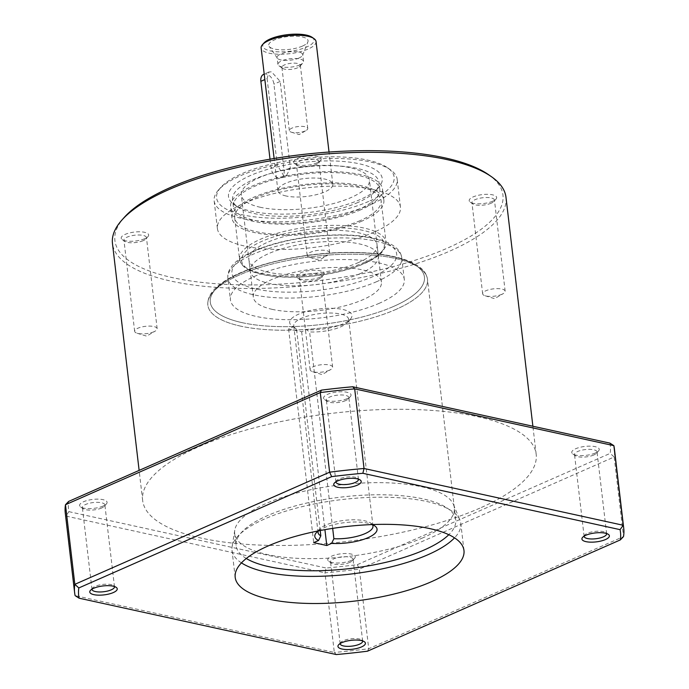 <?xml version="1.0" encoding="UTF-8"?>
<svg xmlns="http://www.w3.org/2000/svg" width="689" height="689" viewBox="0 0 689 689"><rect width="100%" height="100%" fill="white"/><g stroke="black" fill="none" stroke-linecap="round" stroke-linejoin="round"><path stroke-width="0.52" stroke-dasharray="3.44 2.58" d="M367.495 651.191L368.727 648.728A276.435 90.001 -6.7 0 1 334.32 652.44L336.301 654.55M65.274 513.107A276.435 90.001 -6.7 0 0 65.774 516.035L75.127 595.64L334.32 652.44L324.967 572.826A276.435 90.001 -6.7 0 0 359.374 569.123L368.727 648.728L623.519 536.585L614.166 456.979A276.435 90.001 -6.7 0 0 614.373 448.599M609.911 443.122A272.749 88.795 -6.7 0 1 610.178 453.379L614.166 456.979L359.374 569.123L357.333 564.661A272.749 88.795 -6.7 0 1 326.138 568.02L324.967 572.826L65.774 516.035L68.926 511.66A272.749 88.795 -6.7 0 1 68.659 501.411M479.837 508.163A198.113 64.499 -6.7 0 1 268.34 545.361A198.113 64.499 -6.7 0 1 142.657 500.507A198.113 64.499 -6.7 0 1 331.891 413.331A198.113 64.499 -6.7 0 1 536.18 454.275A198.113 64.499 -6.7 0 1 479.837 508.163M595.287 453.035A13.823 4.496 -6.7 0 1 572.783 453.948A13.823 4.496 -6.7 0 1 584.97 446.42A13.823 4.496 -6.7 0 1 598.56 450.916A13.823 4.496 -6.7 0 1 595.287 453.035M351.321 560.415A13.823 4.496 -6.7 0 1 328.817 561.328A13.823 4.496 -6.7 0 1 340.995 553.801A13.823 4.496 -6.7 0 1 354.594 558.297A13.823 4.496 -6.7 0 1 351.321 560.415M347.11 398.655A13.823 4.496 -6.7 0 1 324.605 399.568A13.823 4.496 -6.7 0 1 336.783 392.041A13.823 4.496 -6.7 0 1 350.382 396.537A13.823 4.496 -6.7 0 1 347.11 398.655M103.143 506.036A13.823 4.496 -6.7 0 1 80.639 506.94A13.823 4.496 -6.7 0 1 92.817 499.422A13.823 4.496 -6.7 0 1 106.416 503.917A13.823 4.496 -6.7 0 1 103.143 506.036M357.333 564.661L610.178 453.379M68.926 511.66L326.138 568.02M505.984 197.287A198.113 64.499 -6.7 0 1 449.641 251.166A198.113 64.499 -6.7 0 1 238.153 288.372A198.113 64.499 -6.7 0 1 112.471 243.51M488.518 174.653A195.349 63.595 -6.7 0 1 447.376 248.143A195.349 63.595 -6.7 0 1 208.259 283.076A195.349 63.595 -6.7 0 1 124.218 217.448M374.23 232.115A92.145 29.997 -6.7 0 1 275.867 249.418A92.145 29.997 -6.7 0 1 217.405 228.55A92.145 29.997 -6.7 0 1 305.425 188.011A92.145 29.997 -6.7 0 1 400.438 207.053A92.145 29.997 -6.7 0 1 374.23 232.115M317.233 162.759A13.823 4.496 -6.7 0 1 294.728 163.663A13.823 4.496 -6.7 0 1 306.906 156.145A13.823 4.496 -6.7 0 1 320.506 160.64A13.823 4.496 -6.7 0 1 317.233 162.759M320.204 277.142A13.823 4.496 -6.7 0 1 297.708 278.046A13.823 4.496 -6.7 0 1 309.886 270.527A13.823 4.496 -6.7 0 1 323.477 275.014A13.823 4.496 -6.7 0 1 320.204 277.142M492.721 201.214A13.823 4.496 -6.7 0 1 470.217 202.118A13.823 4.496 -6.7 0 1 482.395 194.599A13.823 4.496 -6.7 0 1 495.994 199.087A13.823 4.496 -6.7 0 1 492.721 201.214M144.716 238.687A13.823 4.496 -6.7 0 1 122.22 239.591A13.823 4.496 -6.7 0 1 134.398 232.072A13.823 4.496 -6.7 0 1 147.989 236.568A13.823 4.496 -6.7 0 1 144.716 238.687M370.983 204.426A92.145 29.997 -6.7 0 1 272.611 221.729A92.145 29.997 -6.7 0 1 214.158 200.861A92.145 29.997 -6.7 0 1 218.542 189.949A92.145 29.997 -6.7 0 1 302.17 160.322A92.145 29.997 -6.7 0 1 390.387 169.761A92.145 29.997 -6.7 0 1 397.183 179.364A92.145 29.997 -6.7 0 1 370.983 204.426M368.718 201.395A89.381 29.102 -6.7 0 1 259.305 217.38A89.381 29.102 -6.7 0 1 220.85 187.356A89.381 29.102 -6.7 0 1 301.971 158.616A89.381 29.102 -6.7 0 1 387.537 167.772A89.381 29.102 -6.7 0 1 368.718 201.395M360.226 199.534A77.401 25.2 -6.7 0 1 234.208 204.616A77.401 25.2 -6.7 0 1 302.428 162.492A77.401 25.2 -6.7 0 1 378.554 187.658A77.401 25.2 -6.7 0 1 360.226 199.534M91.981 589.173A11.325 3.686 -6.7 0 1 92.524 588.061A11.325 3.686 -6.7 0 1 102.807 584.418A11.325 3.686 -6.7 0 1 113.651 585.581A11.325 3.686 -6.7 0 1 114.434 586.528M101.653 507.991A11.325 3.686 -6.7 0 1 83.205 508.732A11.325 3.686 -6.7 0 1 82.37 507.552A11.325 3.686 -6.7 0 1 93.187 502.565A11.325 3.686 -6.7 0 1 104.874 504.908A11.325 3.686 -6.7 0 1 104.332 506.251A11.325 3.686 -6.7 0 1 101.653 507.991M335.948 481.792A11.325 3.686 -6.7 0 1 336.49 480.681A11.325 3.686 -6.7 0 1 346.774 477.038A11.325 3.686 -6.7 0 1 357.617 478.2A11.325 3.686 -6.7 0 1 358.401 479.148M345.62 400.61A11.325 3.686 -6.7 0 1 327.172 401.351A11.325 3.686 -6.7 0 1 326.336 400.171A11.325 3.686 -6.7 0 1 337.154 395.193A11.325 3.686 -6.7 0 1 348.841 397.527A11.325 3.686 -6.7 0 1 348.298 398.871A11.325 3.686 -6.7 0 1 345.62 400.61M340.159 643.552A11.325 3.686 -6.7 0 1 340.702 642.441A11.325 3.686 -6.7 0 1 350.985 638.798A11.325 3.686 -6.7 0 1 361.828 639.96A11.325 3.686 -6.7 0 1 362.612 640.908M349.831 562.37A11.325 3.686 -6.7 0 1 331.383 563.111A11.325 3.686 -6.7 0 1 330.548 561.931A11.325 3.686 -6.7 0 1 341.365 556.945A11.325 3.686 -6.7 0 1 353.052 559.287A11.325 3.686 -6.7 0 1 352.51 560.631A11.325 3.686 -6.7 0 1 349.831 562.37M584.126 536.171A11.325 3.686 -6.7 0 1 584.668 535.06A11.325 3.686 -6.7 0 1 594.951 531.417A11.325 3.686 -6.7 0 1 605.795 532.58A11.325 3.686 -6.7 0 1 606.587 533.536M593.797 454.99A11.325 3.686 -6.7 0 1 575.349 455.739A11.325 3.686 -6.7 0 1 574.514 454.551A11.325 3.686 -6.7 0 1 585.331 449.572A11.325 3.686 -6.7 0 1 597.019 451.915A11.325 3.686 -6.7 0 1 596.476 453.25A11.325 3.686 -6.7 0 1 593.797 454.99M153.931 331.753A11.325 3.686 -6.7 0 1 137.128 333.235A11.325 3.686 -6.7 0 1 134.648 331.314A11.325 3.686 -6.7 0 1 145.474 326.328A11.325 3.686 -6.7 0 1 157.152 328.67A11.325 3.686 -6.7 0 1 155.189 331.116A11.325 3.686 -6.7 0 1 153.931 331.753M143.226 240.642A11.325 3.686 -6.7 0 1 124.778 241.383A11.325 3.686 -6.7 0 1 123.942 240.203A11.325 3.686 -6.7 0 1 134.768 235.216A11.325 3.686 -6.7 0 1 146.447 237.559A11.325 3.686 -6.7 0 1 145.913 238.902A11.325 3.686 -6.7 0 1 143.226 240.642M501.928 294.281A11.325 3.686 -6.7 0 1 485.125 295.762A11.325 3.686 -6.7 0 1 482.653 293.841A11.325 3.686 -6.7 0 1 493.47 288.855A11.325 3.686 -6.7 0 1 505.149 291.197A11.325 3.686 -6.7 0 1 503.185 293.643A11.325 3.686 -6.7 0 1 501.928 294.281M491.231 203.169A11.325 3.686 -6.7 0 1 472.783 203.91A11.325 3.686 -6.7 0 1 471.948 202.73A11.325 3.686 -6.7 0 1 482.765 197.743A11.325 3.686 -6.7 0 1 494.452 200.086A11.325 3.686 -6.7 0 1 493.91 201.429A11.325 3.686 -6.7 0 1 491.231 203.169M329.42 370.208A11.325 3.686 -6.7 0 1 312.617 371.69A11.325 3.686 -6.7 0 1 310.136 369.769A11.325 3.686 -6.7 0 1 320.962 364.782A11.325 3.686 -6.7 0 1 332.641 367.125A11.325 3.686 -6.7 0 1 330.677 369.571A11.325 3.686 -6.7 0 1 329.42 370.208M318.714 279.097A11.325 3.686 -6.7 0 1 300.275 279.837A11.325 3.686 -6.7 0 1 299.431 278.657A11.325 3.686 -6.7 0 1 310.257 273.671A11.325 3.686 -6.7 0 1 321.935 276.013A11.325 3.686 -6.7 0 1 321.401 277.357A11.325 3.686 -6.7 0 1 318.714 279.097M326.44 255.826A11.325 3.686 -6.7 0 1 309.637 257.307A11.325 3.686 -6.7 0 1 307.156 255.386A11.325 3.686 -6.7 0 1 317.982 250.4A11.325 3.686 -6.7 0 1 329.661 252.742A11.325 3.686 -6.7 0 1 327.697 255.188A11.325 3.686 -6.7 0 1 326.44 255.826M315.743 164.714A11.325 3.686 -6.7 0 1 297.295 165.455A11.325 3.686 -6.7 0 1 296.459 164.275A11.325 3.686 -6.7 0 1 307.277 159.288A11.325 3.686 -6.7 0 1 318.964 161.631A11.325 3.686 -6.7 0 1 318.421 162.974A11.325 3.686 -6.7 0 1 315.743 164.714M241.443 562.879A115.184 37.499 -6.7 0 1 232.004 550.244A115.184 37.499 -6.7 0 1 232.09 546.747A115.184 37.499 -6.7 0 1 342.02 499.559A115.184 37.499 -6.7 0 1 459.899 519.988A115.184 37.499 -6.7 0 1 460.795 523.364A115.184 37.499 -6.7 0 1 454.533 537.842M422.874 537.825A110.576 36 -6.7 0 1 304.831 558.598A110.576 36 -6.7 0 1 234.682 533.553A110.576 36 -6.7 0 1 234.76 530.203A110.576 36 -6.7 0 1 340.297 484.901A110.576 36 -6.7 0 1 453.465 504.512A110.576 36 -6.7 0 1 454.318 507.759A110.576 36 -6.7 0 1 422.874 537.825M379.406 303.22A87.537 28.499 -6.7 0 1 285.952 319.653A87.537 28.499 -6.7 0 1 230.419 299.836A87.537 28.499 -6.7 0 1 314.038 261.32A87.537 28.499 -6.7 0 1 404.297 279.407A87.537 28.499 -6.7 0 1 379.406 303.22M360.028 273.679A64.499 20.997 -6.7 0 1 291.171 285.797A64.499 20.997 -6.7 0 1 250.253 271.19A64.499 20.997 -6.7 0 1 311.859 242.804A64.499 20.997 -6.7 0 1 378.373 256.136A64.499 20.997 -6.7 0 1 360.028 273.679M358.702 262.431A64.499 20.997 -6.7 0 1 289.845 274.549A64.499 20.997 -6.7 0 1 248.927 259.942A64.499 20.997 -6.7 0 1 310.541 231.556A64.499 20.997 -6.7 0 1 377.047 244.888A64.499 20.997 -6.7 0 1 358.702 262.431M360.158 220.601A73.714 24.003 -6.7 0 1 281.457 234.441A73.714 24.003 -6.7 0 1 234.691 217.75A73.714 24.003 -6.7 0 1 305.106 185.315A73.714 24.003 -6.7 0 1 381.12 200.551A73.714 24.003 -6.7 0 1 360.158 220.601M362.113 221.031A76.479 24.899 -6.7 0 1 280.466 235.388A76.479 24.899 -6.7 0 1 231.952 218.077A76.479 24.899 -6.7 0 1 305.003 184.419A76.479 24.899 -6.7 0 1 383.868 200.223A76.479 24.899 -6.7 0 1 362.113 221.031M360.795 209.775A76.479 24.899 -6.7 0 1 279.148 224.14A76.479 24.899 -6.7 0 1 230.626 206.821A76.479 24.899 -6.7 0 1 303.677 173.172A76.479 24.899 -6.7 0 1 382.541 188.975A76.479 24.899 -6.7 0 1 360.795 209.775M358.831 209.353A73.714 24.003 -6.7 0 1 280.139 223.193A73.714 24.003 -6.7 0 1 233.373 206.502A73.714 24.003 -6.7 0 1 303.789 174.067A73.714 24.003 -6.7 0 1 379.794 189.303A73.714 24.003 -6.7 0 1 358.831 209.353M358.022 202.428A73.714 24.003 -6.7 0 1 237.998 207.26A73.714 24.003 -6.7 0 1 232.563 199.577A73.714 24.003 -6.7 0 1 302.971 167.143A73.714 24.003 -6.7 0 1 378.984 182.378A73.714 24.003 -6.7 0 1 375.471 191.111A73.714 24.003 -6.7 0 1 358.022 202.428M293.419 326.793L296.528 329.066A27.646 9 -6.7 0 1 295.805 328.61A27.646 9 -6.7 0 1 293.764 325.725A27.646 9 -6.7 0 1 320.17 313.564A27.646 9 -6.7 0 1 348.677 319.283A27.646 9 -6.7 0 1 347.359 322.555A27.646 9 -6.7 0 1 309.594 331.926L306.484 329.652L301.67 331.779L288.605 328.911L293.419 326.793A31.332 10.197 -6.7 0 1 292.015 325.966A31.332 10.197 -6.7 0 1 319.627 308.913A31.332 10.197 -6.7 0 1 350.434 319.102A31.332 10.197 -6.7 0 1 306.484 329.652M318.301 530.935A27.646 9 -6.7 0 1 319.377 529.255A27.646 9 -6.7 0 1 344.466 520.367A27.646 9 -6.7 0 1 370.932 523.201A27.646 9 -6.7 0 1 372.37 524.579M332.675 528.377L309.594 331.926M320.196 530.539L296.528 329.066M318.344 530.9A31.332 10.197 -6.7 0 1 344.733 522.641A31.332 10.197 -6.7 0 1 372.318 524.562M246.274 558.495A110.576 36 -6.7 0 1 236.103 545.671A110.576 36 -6.7 0 1 341.727 497.019A110.576 36 -6.7 0 1 455.739 519.868A110.576 36 -6.7 0 1 448.815 534.707M272.422 309.404A64.499 20.997 -6.7 0 1 253.302 297.148A64.499 20.997 -6.7 0 1 314.907 268.77A64.499 20.997 -6.7 0 1 381.422 282.094A64.499 20.997 -6.7 0 1 343.268 306.235A64.499 20.997 -6.7 0 1 272.422 309.404M260.425 207.294A64.499 20.997 -6.7 0 1 241.305 195.039A64.499 20.997 -6.7 0 1 302.919 166.66A64.499 20.997 -6.7 0 1 369.425 179.993A64.499 20.997 -6.7 0 1 331.28 204.125A64.499 20.997 -6.7 0 1 260.425 207.294M286.107 195.995A27.646 9 -6.7 0 1 277.908 190.741A27.646 9 -6.7 0 1 304.314 178.58A27.646 9 -6.7 0 1 332.821 184.29A27.646 9 -6.7 0 1 316.466 194.634A27.646 9 -6.7 0 1 286.107 195.995M316.044 41.521A27.646 9 -6.7 0 1 299.698 51.864A27.646 9 -6.7 0 1 269.33 53.225A27.646 9 -6.7 0 1 261.14 47.972M267.108 78.563L277.271 165.093L283.713 175.661L286.615 175.333L290.336 167.952L280.165 81.423L271.518 71.828L269.037 71.966L267.108 78.563L264.852 79.554M312.108 37.318A25.803 8.397 -6.7 0 1 302.695 48.523A25.803 8.397 -6.7 0 1 270.415 50.926A25.803 8.397 -6.7 0 1 263.999 42.968M302.428 46.094A19.809 6.451 -6.7 0 1 282.895 49.823A19.809 6.451 -6.7 0 1 269.141 46.396A19.809 6.451 -6.7 0 1 287.64 36.603A19.809 6.451 -6.7 0 1 307.905 41.84A19.809 6.451 -6.7 0 1 302.428 46.094M288.605 328.911L313.71 542.639M301.67 331.779L324.915 529.669M263.689 74.309A9.215 5.977 -113.8 0 1 273.929 84.17L284.092 170.7A9.215 5.977 -113.8 0 1 281.276 177.702A9.215 5.977 -113.8 0 1 271.035 167.84L270.019 159.193M305.132 130.979A9.276 3.023 -6.7 0 1 291.369 132.202A9.276 3.023 -6.7 0 1 289.346 130.626A9.276 3.023 -6.7 0 1 298.199 126.543A9.276 3.023 -6.7 0 1 307.768 128.464A9.276 3.023 -6.7 0 1 306.157 130.462A9.276 3.023 -6.7 0 1 305.132 130.979M297.7 67.763A9.276 3.023 -6.7 0 1 282.602 68.366A9.276 3.023 -6.7 0 1 281.913 67.401A9.276 3.023 -6.7 0 1 290.775 63.319A9.276 3.023 -6.7 0 1 300.335 65.24A9.276 3.023 -6.7 0 1 299.896 66.333A9.276 3.023 -6.7 0 1 297.7 67.763M299.87 64.921A12.902 4.203 -6.7 0 1 278.864 65.765A12.902 4.203 -6.7 0 1 277.917 64.421A12.902 4.203 -6.7 0 1 290.241 58.746A12.902 4.203 -6.7 0 1 303.539 61.407A12.902 4.203 -6.7 0 1 302.927 62.94A12.902 4.203 -6.7 0 1 299.87 64.921M299.06 57.997A12.902 4.203 -6.7 0 1 286.34 60.425A12.902 4.203 -6.7 0 1 277.374 58.195A12.902 4.203 -6.7 0 1 277.099 57.497A12.902 4.203 -6.7 0 1 289.423 51.821A12.902 4.203 -6.7 0 1 302.729 54.491A12.902 4.203 -6.7 0 1 302.617 55.232A12.902 4.203 -6.7 0 1 299.06 57.997M396.037 309.387A110.576 36 -6.7 0 1 277.994 330.16A110.576 36 -6.7 0 1 207.845 305.115A110.576 36 -6.7 0 1 313.461 256.463A110.576 36 -6.7 0 1 427.481 279.321A110.576 36 -6.7 0 1 396.037 309.387M393.772 306.364A107.811 35.096 -6.7 0 1 214.098 309.886A107.811 35.096 -6.7 0 1 344.207 252.622A107.811 35.096 -6.7 0 1 393.772 306.364M376.866 281.586A87.537 28.499 -6.7 0 1 283.412 298.027A87.537 28.499 -6.7 0 1 227.878 278.201A87.537 28.499 -6.7 0 1 311.497 239.686A87.537 28.499 -6.7 0 1 401.756 257.781A87.537 28.499 -6.7 0 1 376.866 281.586M373.093 276.547A82.93 27 -6.7 0 1 234.88 279.252A82.93 27 -6.7 0 1 334.957 235.199A82.93 27 -6.7 0 1 373.093 276.547M363.93 263.577A71.871 23.4 -6.7 0 1 244.147 265.92A71.871 23.4 -6.7 0 1 330.884 227.749A71.871 23.4 -6.7 0 1 363.93 263.577M365.032 262.13A73.714 24.003 -6.7 0 1 286.34 275.979A73.714 24.003 -6.7 0 1 239.574 259.288A73.714 24.003 -6.7 0 1 309.99 226.845A73.714 24.003 -6.7 0 1 385.995 242.08A73.714 24.003 -6.7 0 1 365.032 262.13M240.625 326.13A110.576 36 -6.7 0 1 207.845 305.115A110.576 36 -6.7 0 1 313.461 256.463A110.576 36 -6.7 0 1 427.481 279.321A110.576 36 -6.7 0 1 362.087 320.686A110.576 36 -6.7 0 1 240.625 326.13M242.244 322.685A107.811 35.096 -6.7 0 1 288.743 258.59A107.811 35.096 -6.7 0 1 421.091 287.589A107.811 35.096 -6.7 0 1 242.244 322.685M290.336 167.952L284.092 170.7M277.271 165.093L271.035 167.84M280.165 81.423L273.929 84.17M536.18 454.275L532.881 426.241M142.657 500.507L139.126 470.398M400.438 207.053L397.183 179.364M217.405 228.55L214.158 200.861M220.85 187.356L218.542 189.949M387.537 167.772L390.387 169.761M92.524 588.061L90.44 590.395M113.651 585.581L116.217 587.364M114.486 586.761L104.874 504.908M91.981 589.405L82.37 507.552M104.332 506.251L106.416 503.917M83.205 508.732L80.639 506.94M336.49 480.681L334.406 483.015M357.617 478.2L360.183 479.992M358.452 479.38L348.841 397.527M335.948 482.024L326.336 400.171M348.298 398.871L350.382 396.537M327.172 401.351L324.605 399.568M340.702 642.441L338.618 644.775M361.828 639.96L364.395 641.752M362.664 641.14L353.052 559.287M340.159 643.784L330.548 561.931M352.51 560.631L354.594 558.297M331.383 563.111L328.817 561.328M584.668 535.06L582.584 537.394M605.795 532.58L608.361 534.371M606.63 533.76L597.019 451.915M584.126 536.404L574.514 454.551M596.476 453.25L598.56 450.916M575.349 455.739L572.783 453.948M137.128 333.235L146.619 336.137L155.189 331.116M157.152 328.67L146.447 237.559M134.648 331.314L123.942 240.203M145.913 238.902L147.989 236.568M124.778 241.383L122.22 239.591M485.125 295.762L494.624 298.656L503.185 293.643M505.149 291.197L494.452 200.086M482.653 293.841L471.948 202.73M493.91 201.429L495.994 199.087M472.783 203.91L470.217 202.118M312.617 371.69L322.107 374.583L330.677 369.571M332.641 367.125L321.935 276.013M310.136 369.769L299.431 278.657M321.401 277.357L323.477 275.014M300.275 279.837L297.708 278.046M309.637 257.307L319.136 260.209L327.697 255.188M329.661 252.742L318.964 161.631M307.156 255.386L296.459 164.275M318.421 162.974L320.506 160.64M297.295 165.455L294.728 163.663M463.973 550.485L460.795 523.364M235.19 577.356L232.004 550.244M234.76 530.203L232.09 546.747M453.465 504.512L459.899 519.988M454.318 507.759L427.481 279.321C426.991 275.497 425.122 272.052 421.875 268.986C418.352 265.661 413.46 262.828 407.216 260.468C390.973 254.534 369.338 251.873 342.304 252.501C296.993 253.5 246.292 265.98 223.21 282.077C212.393 289.285 207.268 296.968 207.845 305.115C207.268 296.968 212.393 289.285 223.21 282.077C246.292 265.98 296.993 253.5 342.304 252.501C369.338 251.873 390.973 254.534 407.216 260.468C413.46 262.828 418.352 265.661 421.875 268.986C425.122 272.052 426.991 275.497 427.481 279.321L455.739 519.868M234.682 533.553L236.103 545.671M404.297 279.407L401.756 257.781C400.938 250.994 395.391 245.551 385.125 241.46C366.324 234.76 341.27 233.183 309.972 236.74C278.899 240.582 253.087 249.323 240.306 258.453C231.289 264.765 227.146 271.345 227.878 278.201L230.419 299.836M378.373 256.136L377.047 244.888M250.253 271.19L248.927 259.942M234.691 217.75L239.574 259.288C240.659 265.765 247.075 270.562 258.823 273.679C273.964 277.503 292.601 278.235 314.735 275.867C334.062 273.602 350.641 269.494 364.472 263.534C372.783 259.874 378.786 255.903 382.473 251.631L385.237 247.222L385.995 242.08L381.12 200.551M383.868 200.223L382.541 188.975M231.952 218.077L230.626 206.821M379.794 189.303L378.984 182.378M233.373 206.502L232.563 199.577M375.471 191.111L378.554 187.658M237.998 207.26L234.208 204.616M347.359 322.555L350.434 319.102M295.805 328.61L292.015 325.966M372.973 526.086L348.677 319.283M318.06 532.537L293.764 325.725M319.377 529.255L316.303 532.718M370.932 523.201L374.73 525.853M381.422 282.094L369.425 179.993M253.302 297.148L241.305 195.039M332.821 184.29L329.032 152.045M277.908 190.741L274.119 158.496M286.615 175.35L281.276 177.702M269.029 71.949L264.206 74.076M291.369 132.202L299.147 134.57L306.157 130.462M307.768 128.464L300.335 65.24M289.346 130.626L281.913 67.401M299.896 66.333L302.927 62.94M282.602 68.366L278.864 65.765M303.539 61.407L302.729 54.491M277.917 64.421L277.099 57.497M302.617 55.232L307.905 41.84M277.374 58.195L269.141 46.396"/><path stroke-width="1.03" d="M620.341 539.9L367.495 651.191A272.749 88.795 -6.7 0 1 336.301 654.55L79.089 598.19L75.127 595.64A276.435 90.001 -6.7 0 1 74.627 592.712A276.435 90.001 -6.7 0 1 74.834 584.332L78.822 587.941L331.667 476.65L329.626 472.189A276.435 90.001 -6.7 0 1 364.033 468.486L362.862 473.291L620.074 529.652L623.226 525.276A276.435 90.001 -6.7 0 1 623.726 528.205A276.435 90.001 -6.7 0 1 623.519 536.585L620.341 539.9A272.749 88.795 -6.7 0 0 620.074 529.652M79.089 598.19A272.749 88.795 -6.7 0 1 78.822 587.941M331.667 476.65A272.749 88.795 -6.7 0 1 362.862 473.291M74.627 592.712L65.274 513.107A276.435 90.001 -6.7 0 1 65.481 504.727L74.834 584.332L329.626 472.189L320.273 392.584A276.435 90.001 -6.7 0 1 354.68 388.88L364.033 468.486L623.226 525.276L613.873 445.671A276.435 90.001 -6.7 0 1 614.373 448.599L623.726 528.205M321.505 390.12L68.659 501.411L65.481 504.727L320.273 392.584L321.505 390.12A272.749 88.795 -6.7 0 1 352.699 386.762L354.68 388.88L613.873 445.671L609.911 443.122L352.699 386.762M431.219 581.809A115.184 37.499 -6.7 0 1 308.259 603.443A115.184 37.499 -6.7 0 1 235.19 577.356A115.184 37.499 -6.7 0 1 345.206 526.68A115.184 37.499 -6.7 0 1 463.973 550.485A115.184 37.499 -6.7 0 1 431.219 581.809M605.45 539.565A13.823 4.496 -6.7 0 1 588.535 542.036A13.823 4.496 -6.7 0 1 582.584 537.394A13.823 4.496 -6.7 0 1 595.132 532.95A13.823 4.496 -6.7 0 1 608.361 534.371A13.823 4.496 -6.7 0 1 605.45 539.565M361.484 646.945A13.823 4.496 -6.7 0 1 344.569 649.417A13.823 4.496 -6.7 0 1 338.618 644.775A13.823 4.496 -6.7 0 1 351.166 640.331A13.823 4.496 -6.7 0 1 364.395 641.752A13.823 4.496 -6.7 0 1 361.484 646.945M357.272 485.185A13.823 4.496 -6.7 0 1 340.357 487.657A13.823 4.496 -6.7 0 1 334.406 483.015A13.823 4.496 -6.7 0 1 346.955 478.571A13.823 4.496 -6.7 0 1 360.183 479.992A13.823 4.496 -6.7 0 1 357.272 485.185M113.306 592.566A13.823 4.496 -6.7 0 1 96.382 595.038A13.823 4.496 -6.7 0 1 90.44 590.395A13.823 4.496 -6.7 0 1 102.988 585.951A13.823 4.496 -6.7 0 1 116.217 587.364A13.823 4.496 -6.7 0 1 113.306 592.566M139.126 470.398L112.471 243.51A198.113 64.499 -6.7 0 1 121.91 220.041A198.113 64.499 -6.7 0 1 301.704 156.343A198.113 64.499 -6.7 0 1 491.36 176.642A198.113 64.499 -6.7 0 1 505.984 197.287L532.881 426.241M121.91 220.041L124.218 217.448A195.349 63.595 -6.7 0 1 301.506 154.637A195.349 63.595 -6.7 0 1 488.518 174.653L491.36 176.642M114.434 586.528A11.325 3.686 -6.7 0 1 114.486 586.761A11.325 3.686 -6.7 0 1 111.265 589.836A11.325 3.686 -6.7 0 1 99.173 591.963A11.325 3.686 -6.7 0 1 91.981 589.405A11.325 3.686 -6.7 0 1 91.981 589.173M358.401 479.148A11.325 3.686 -6.7 0 1 358.452 479.38A11.325 3.686 -6.7 0 1 355.231 482.464A11.325 3.686 -6.7 0 1 343.139 484.591A11.325 3.686 -6.7 0 1 335.948 482.024A11.325 3.686 -6.7 0 1 335.948 481.792M362.612 640.908A11.325 3.686 -6.7 0 1 362.664 641.14A11.325 3.686 -6.7 0 1 359.443 644.224A11.325 3.686 -6.7 0 1 347.351 646.351A11.325 3.686 -6.7 0 1 340.159 643.784A11.325 3.686 -6.7 0 1 340.159 643.552M606.587 533.536A11.325 3.686 -6.7 0 1 606.63 533.76A11.325 3.686 -6.7 0 1 603.409 536.843A11.325 3.686 -6.7 0 1 591.317 538.97A11.325 3.686 -6.7 0 1 584.126 536.404A11.325 3.686 -6.7 0 1 584.126 536.171M454.533 537.842A115.184 37.499 -6.7 0 1 428.033 554.688A115.184 37.499 -6.7 0 1 241.443 562.879M320.196 530.539L320.824 535.87A27.646 9 -6.7 0 1 318.06 532.537A27.646 9 -6.7 0 1 318.301 530.935M372.37 524.579A27.646 9 -6.7 0 1 372.973 526.086A27.646 9 -6.7 0 1 333.889 538.729L332.675 528.377M320.824 535.87L318.525 540.52A31.332 10.197 -6.7 0 1 316.303 532.718A31.332 10.197 -6.7 0 1 318.344 530.9M372.318 524.562A31.332 10.197 -6.7 0 1 374.73 525.853A31.332 10.197 -6.7 0 1 366.944 538.135A31.332 10.197 -6.7 0 1 331.59 543.38L333.889 538.729M448.815 534.707A110.576 36 -6.7 0 1 268.882 566.677A110.576 36 -6.7 0 1 246.274 558.495M324.915 529.669L326.775 545.507L313.71 542.639L318.525 540.52M326.775 545.507L331.59 543.38M274.119 158.496L261.14 47.972A27.646 9 -6.7 0 1 262.457 44.69A27.646 9 -6.7 0 1 287.546 35.802A27.646 9 -6.7 0 1 314.003 38.636A27.646 9 -6.7 0 1 316.044 41.521L329.032 152.045M262.457 44.69L263.999 42.968A25.803 8.397 -6.7 0 1 287.408 34.674A25.803 8.397 -6.7 0 1 312.108 37.318L314.003 38.636M270.019 159.193L260.864 81.311A9.215 5.977 -113.8 0 1 263.689 74.309L264.206 74.076M264.852 79.554L260.864 81.311"/></g></svg>
